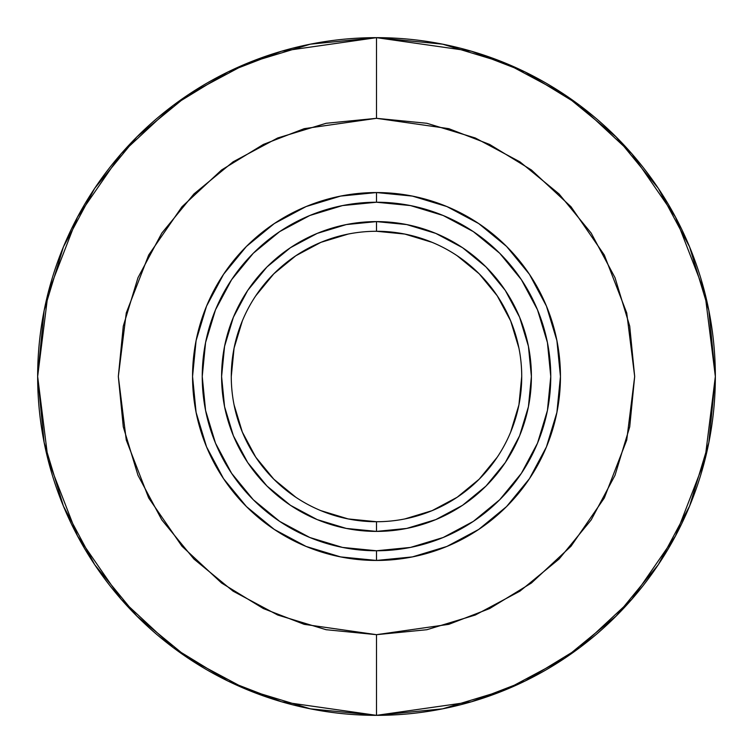 <?xml version="1.0" encoding="UTF-8"?>
<svg xmlns="http://www.w3.org/2000/svg" width="753" height="753" viewBox="0 0 753 753"><rect width="100%" height="100%" fill="white"/><g stroke="black" fill="none" stroke-linecap="round" stroke-linejoin="round"><path stroke-width="1.13" d="M376.5 231.275L376.5 221.598A154.902 154.902 0 0 0 221.598 376.5A154.902 154.902 0 0 0 376.5 531.402L406.724 528.427L435.78 519.608L462.558 505.301L486.033 486.033L505.301 462.558L519.608 435.78L528.427 406.724L531.402 376.5L528.427 346.276L519.608 317.22L505.301 290.442L486.033 266.967L462.558 247.699L435.78 233.392L406.724 224.573L376.5 221.598L346.276 224.573L317.22 233.392L290.442 247.699L266.967 266.967L247.699 290.442L233.392 317.22L224.573 346.276L221.598 376.5L224.573 406.724L233.392 435.78L247.699 462.558L266.967 486.033L290.442 505.301L317.22 519.608L346.276 528.427L376.5 531.402L376.5 521.725A145.225 145.225 0 0 1 231.275 376.5A145.225 145.225 0 0 1 376.5 231.275A145.225 145.225 0 0 1 521.725 376.5A145.225 145.225 0 0 1 376.5 521.725A145.225 145.225 0 0 1 231.275 376.5A145.225 145.225 0 0 1 376.5 231.275A145.225 145.225 0 0 1 521.725 376.5A145.225 145.225 0 0 1 376.5 521.725L376.5 531.402A154.902 154.902 0 0 0 531.402 376.5A154.902 154.902 0 0 0 376.5 221.598L376.5 231.275L404.832 234.07L432.071 242.334M376.5 202.237A174.263 174.263 0 0 1 550.763 376.5A174.263 174.263 0 0 1 376.5 550.763L376.5 560.448A183.948 183.948 0 0 0 560.448 376.5A183.948 183.948 0 0 0 376.5 192.552L376.5 202.237L410.498 205.578L443.188 215.499L473.317 231.604L499.728 253.272L521.396 279.683L537.501 309.812L547.422 342.502L550.763 376.5L547.422 410.498L537.501 443.188L521.396 473.317L499.728 499.728L473.317 521.396L443.188 537.501L410.498 547.422L376.5 550.763L342.502 547.422L309.812 537.501L279.683 521.396L253.272 499.728L231.604 473.317L215.499 443.188L205.578 410.498L202.237 376.5L205.578 342.502L215.499 309.812L231.604 279.683L253.272 253.272L279.683 231.604L309.812 215.499L342.502 205.578L376.5 202.237L376.5 192.552A183.948 183.948 0 0 1 560.448 376.5A183.948 183.948 0 0 1 376.5 560.448A183.948 183.948 0 0 1 192.552 376.5A183.948 183.948 0 0 1 376.5 192.552L340.61 196.091L306.104 206.557L274.308 223.556L246.429 246.429L223.556 274.308L206.557 306.104L196.091 340.61L192.552 376.5L196.091 412.39L206.557 446.896L223.556 478.692L246.429 506.571L274.308 529.444L306.104 546.443L340.61 556.909L376.5 560.448L412.39 556.909L446.896 546.443L478.692 529.444L506.571 506.571L529.444 478.692L546.443 446.896L556.909 412.39L560.448 376.5L556.909 340.61L546.443 306.104L529.444 274.308L506.571 246.429L478.692 223.556L446.896 206.557L412.39 196.091L376.5 192.552A183.948 183.948 0 0 0 192.552 376.5A183.948 183.948 0 0 0 376.5 560.448L376.5 550.763A174.263 174.263 0 0 1 202.237 376.5A174.263 174.263 0 0 1 376.5 202.237M376.5 37.65L281.622 51.204L228.018 71.912L173.19 105.42L121.205 153.697L77.512 217.043L48.079 293.086L37.65 376.5L48.079 459.914L77.512 535.957L121.205 599.303L173.19 647.58L228.018 681.089L281.622 701.796L376.5 715.35L376.5 634.675L304.212 624.341L263.371 608.565L221.598 583.038L181.991 546.254L148.699 497.997L126.269 440.053L118.325 376.5L126.269 312.947L148.699 255.003L181.991 206.746L221.598 169.962L263.371 144.435L304.212 128.659L376.5 118.325L448.788 128.659L489.629 144.435L531.402 169.962L571.009 206.746L604.301 255.003L626.731 312.947L634.675 376.5L626.731 440.053L604.301 497.997L571.009 546.254L531.402 583.038L489.629 608.565L448.788 624.341L376.5 634.675L376.5 715.35L471.378 701.796L524.982 681.089L579.81 647.58L631.795 599.303L675.488 535.957L704.921 459.914L715.35 376.5L704.921 293.086L675.488 217.043L631.795 153.697L579.81 105.42L524.982 71.912L471.378 51.204L376.5 37.65L376.5 118.325L426.866 123.285L475.294 137.978L519.928 161.839L559.055 193.945L591.161 233.072L615.022 277.706L629.715 326.134L634.675 376.5L629.715 426.866L615.022 475.294L591.161 519.928L559.055 559.055L519.928 591.161L475.294 615.022L426.866 629.715L376.5 634.675L326.134 629.715L277.706 615.022L233.072 591.161L193.945 559.055L161.839 519.928L137.978 475.294L123.285 426.866L118.325 376.5L123.285 326.134L137.978 277.706L161.839 233.072L193.945 193.945L233.072 161.839L277.706 137.978L326.134 123.285L376.5 118.325L376.5 37.65A338.85 338.85 0 0 1 715.35 376.5A338.85 338.85 0 0 1 376.5 715.35A338.85 338.85 0 0 1 37.65 376.5A338.85 338.85 0 0 1 376.5 37.65L310.396 44.163L246.824 63.44L188.335 94.69M348.168 234.07L320.929 242.334L295.816 255.756L273.81 273.81L255.756 295.816M234.07 404.832L242.334 432.071L255.756 457.184L273.81 479.19L295.816 497.244M404.832 518.93L432.071 510.666L457.184 497.244L479.19 479.19L497.244 457.184M518.93 348.168L510.666 320.929L497.244 295.816L479.19 273.81L457.184 255.756M376.5 521.725L348.168 518.93L320.929 510.666M231.275 376.5L234.07 348.168L242.334 320.929M521.725 376.5L518.93 404.832L510.666 432.071M188.241 94.756L136.895 136.895L94.822 188.156M94.643 188.419L63.44 246.824L44.163 310.396L37.65 376.387M37.65 376.5L44.163 442.604L63.44 506.176L94.69 564.665M94.756 564.759L136.895 616.105L188.156 658.178M188.241 658.244L246.824 689.56L310.396 708.837L376.387 715.35M376.5 715.35L442.604 708.837L506.176 689.56L564.665 658.31M564.759 658.244L616.105 616.105L658.178 564.844M658.357 564.581L689.56 506.176L708.837 442.604L715.35 376.613M715.35 376.5L708.837 310.396L689.56 246.824L658.31 188.335M658.244 188.241L616.105 136.895L564.844 94.822M564.759 94.756L506.176 63.44L442.604 44.163L376.613 37.65"/></g></svg>
